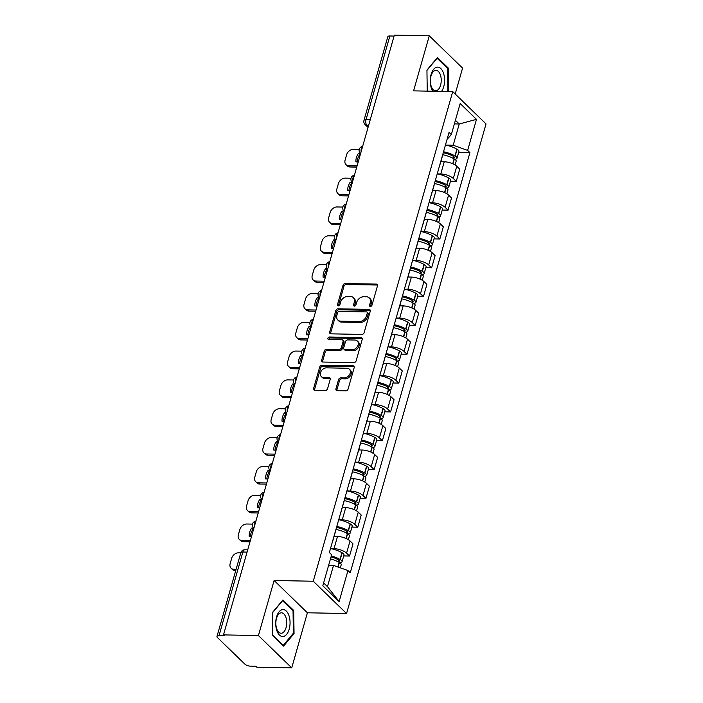 <?xml version="1.0" encoding="UTF-8"?>
<svg xmlns="http://www.w3.org/2000/svg" width="703" height="703" viewBox="0 0 703 703"><rect width="100%" height="100%" fill="white"/><g stroke="black" fill="none" stroke-linecap="round" stroke-linejoin="round"><path stroke-width="1.05" d="M370.402 306.464A1.424 1.081 -45.9 0 0 371.966 305.216L377.458 285.945A2.039 1.547 -45.9 0 0 377.151 284.451A2.039 1.547 -45.9 0 0 376.246 284.1L345.235 283.511A2.039 1.547 -45.9 0 0 342.994 285.295L337.502 304.566A1.424 1.081 -45.9 0 0 339.918 304.61L340.621 302.114A6.512 4.939 -45.9 0 1 347.792 296.42L350.375 296.464A6.512 4.939 -45.9 0 1 353.257 297.597A6.512 4.939 -45.9 0 1 354.242 302.378L353.53 304.865A1.424 1.081 -45.9 0 0 355.938 304.909L356.649 302.422A6.512 4.939 -45.9 0 1 363.82 296.719L366.404 296.771A6.512 4.939 -45.9 0 1 369.286 297.896A6.512 4.939 -45.9 0 1 370.261 302.677L369.558 305.172A1.424 1.081 -45.9 0 0 370.402 306.464M335.937 388.821A2.039 1.547 -45.9 0 0 336.245 390.314A2.039 1.547 -45.9 0 0 337.141 390.666L345.85 390.833A2.039 1.547 -45.9 0 0 348.09 389.049L354.18 367.651A2.039 1.547 -45.9 0 0 353.873 366.158A2.039 1.547 -45.9 0 0 352.976 365.806L321.956 365.217A2.039 1.547 -45.9 0 0 319.716 366.992L313.626 388.399A2.039 1.547 -45.9 0 0 313.925 389.893A2.039 1.547 -45.9 0 0 314.83 390.244L325.34 390.437A2.039 1.547 -45.9 0 0 327.58 388.662L330.19 379.506A2.039 1.547 -45.9 0 0 329.883 378.012A2.039 1.547 -45.9 0 0 328.986 377.66L323.767 377.555A5.448 4.13 -45.9 0 1 321.359 376.615A5.448 4.13 -45.9 0 1 321.174 371.149A5.448 4.13 -45.9 0 1 326.535 367.854L346.957 368.24A5.448 4.13 -45.9 0 1 349.365 369.18A5.448 4.13 -45.9 0 1 349.549 374.646A5.448 4.13 -45.9 0 1 344.189 377.942L340.788 377.88A2.039 1.547 -45.9 0 0 338.547 379.664L335.937 388.821L336.913 389.761A2.039 1.547 -45.9 0 0 336.869 390.64M313.257 581.232L274.108 580.493L258.423 635.556L223.492 634.888L394.33 35.15L429.269 35.809L413.584 90.872L452.732 91.61L313.257 581.232L346.561 613.534L486.028 123.913L452.732 91.61M361.913 334.426A2.039 1.547 -45.9 0 0 364.154 332.642L370.253 311.244A2.039 1.547 -45.9 0 0 369.945 309.751A2.039 1.547 -45.9 0 0 369.04 309.399L338.029 308.81A2.039 1.547 -45.9 0 0 335.788 310.594L329.689 331.992A2.039 1.547 -45.9 0 0 329.997 333.486A2.039 1.547 -45.9 0 0 330.893 333.837L361.913 334.426M362.212 339.444L356.122 360.85A2.039 1.547 -45.9 0 1 353.881 362.625L322.862 362.045A2.039 1.547 -45.9 0 1 321.965 361.694A2.039 1.547 -45.9 0 1 321.658 360.2L324.268 351.034A2.039 1.547 -45.9 0 1 326.508 349.259L339.083 349.496A2.039 1.547 -45.9 0 0 341.324 347.713L343.055 341.64A2.039 1.547 -45.9 0 0 342.748 340.147A2.039 1.547 -45.9 0 0 341.851 339.795L328.749 339.54A1.424 1.081 -45.9 0 1 329.479 337.001L361.008 337.598A2.039 1.547 -45.9 0 1 361.913 337.95A2.039 1.547 -45.9 0 1 362.212 339.444M258.423 635.556L291.727 667.85L256.788 667.191L255.813 666.251L250.373 666.145A4.148 1.564 -164.1 0 1 244.925 664.194L217.447 637.551A4.148 1.564 -164.1 0 1 216.972 636.479L240.813 552.778A4.148 1.564 15.9 0 1 242.86 552.031L219.02 635.732A4.148 1.564 -164.1 0 0 216.972 636.479M455.192 94L462.565 68.112L429.269 35.809M291.727 667.85L307.404 612.788L346.561 613.534M223.492 634.888L224.459 635.828L219.02 635.732M370.226 119.765L366.017 119.686A4.148 1.564 15.9 0 0 363.969 120.433L387.81 36.732A4.148 1.564 15.9 0 1 389.857 35.985L366.017 119.686A4.148 2.206 91.1 0 0 366.904 125.266L368.284 126.602M394.067 36.073L389.857 35.985M439.507 165.89A9.543 3.594 15.9 0 1 439.454 166.426L442.934 154.229A9.543 3.594 -164.1 0 0 442.978 153.693M437.609 173.922L440.763 173.984A9.543 3.594 15.9 0 1 453.312 178.465L456.783 166.268A9.543 3.594 -164.1 0 0 444.243 161.787L440.799 161.725M456.783 166.268L459.744 169.142L456.273 181.339L450.456 181.225M439.454 166.426A9.543 3.594 15.9 0 1 439.217 166.91M453.312 178.465L456.273 181.339M431.291 194.713A9.543 3.594 15.9 0 1 431.247 195.249L434.718 183.052A9.543 3.594 -164.1 0 0 434.77 182.516M442.24 210.048L448.057 210.162L451.537 197.965L448.576 195.091A9.543 3.594 -164.1 0 0 436.027 190.61L432.591 190.548M431.247 195.249A9.543 3.594 15.9 0 1 431.001 195.733M429.401 202.745L432.556 202.807A9.543 3.594 15.9 0 1 445.096 207.288L448.057 210.162M423.083 223.536A9.543 3.594 15.9 0 1 423.039 224.072L426.51 211.875A9.543 3.594 -164.1 0 0 426.554 211.339M434.032 238.871L439.85 238.985L443.321 226.788L440.359 223.914A9.543 3.594 -164.1 0 0 427.819 219.433L424.375 219.371M423.039 224.072A9.543 3.594 15.9 0 1 422.793 224.556M421.194 231.568L424.348 231.63A9.543 3.594 15.9 0 1 436.888 236.111L439.85 238.985M414.875 252.359A9.543 3.594 15.9 0 1 414.823 252.895L418.303 240.698A9.543 3.594 -164.1 0 0 418.347 240.162M425.825 267.694L431.642 267.808L435.113 255.611L432.152 252.737A9.543 3.594 -164.1 0 0 419.612 248.256L416.167 248.194M414.823 252.895A9.543 3.594 15.9 0 1 414.585 253.379M412.977 260.391L416.132 260.453A9.543 3.594 15.9 0 1 428.681 264.934L431.642 267.808M406.659 281.182A9.543 3.594 15.9 0 1 406.615 281.718L410.086 269.521A9.543 3.594 -164.1 0 0 410.139 268.985M417.608 296.517L423.426 296.631L426.906 284.434L423.944 281.56A9.543 3.594 -164.1 0 0 411.396 277.079L407.96 277.017M406.615 281.718A9.543 3.594 15.9 0 1 406.369 282.202M404.77 289.214L407.925 289.276A9.543 3.594 15.9 0 1 420.464 293.757L423.426 296.631M398.452 310.005A9.543 3.594 15.9 0 1 398.408 310.541L401.879 298.344A9.543 3.594 -164.1 0 0 401.923 297.808M409.401 325.34L415.218 325.454L418.689 313.257L415.728 310.383A9.543 3.594 -164.1 0 0 403.188 305.902L399.743 305.84M398.408 310.541A9.543 3.594 15.9 0 1 398.162 311.025M396.562 318.037L399.717 318.099A9.543 3.594 15.9 0 1 412.257 322.58L415.218 325.454M390.244 338.828A9.543 3.594 15.9 0 1 390.191 339.364L393.671 327.167A9.543 3.594 -164.1 0 0 393.715 326.631M401.193 354.163L407.011 354.277L410.482 342.08L407.52 339.206A9.543 3.594 -164.1 0 0 394.981 334.725L391.536 334.663M390.191 339.364A9.543 3.594 15.9 0 1 389.954 339.848M388.346 346.86L391.501 346.922A9.543 3.594 15.9 0 1 404.049 351.403L407.011 354.277M382.028 367.651A9.543 3.594 15.9 0 1 381.984 368.187L385.455 355.99A9.543 3.594 -164.1 0 0 385.508 355.454M392.977 382.986L398.794 383.1L402.274 370.903L399.313 368.029A9.543 3.594 -164.1 0 0 386.764 363.548L383.328 363.486M381.984 368.187A9.543 3.594 15.9 0 1 381.738 368.671M380.138 375.683L383.293 375.745A9.543 3.594 15.9 0 1 395.833 380.226L398.794 383.1M373.82 396.474A9.543 3.594 15.9 0 1 373.776 397.01L377.247 384.813A9.543 3.594 -164.1 0 0 377.291 384.277M384.769 411.809L390.587 411.923L394.058 399.726L391.096 396.852A9.543 3.594 -164.1 0 0 378.557 392.371L375.112 392.309M373.776 397.01A9.543 3.594 15.9 0 1 373.53 397.494M371.931 404.506L375.086 404.568A9.543 3.594 15.9 0 1 387.625 409.049L390.587 411.923M365.613 425.297A9.543 3.594 15.9 0 1 365.56 425.833L369.04 413.636A9.543 3.594 -164.1 0 0 369.084 413.1M376.562 440.632L382.379 440.746L385.85 428.549L382.889 425.675A9.543 3.594 -164.1 0 0 370.349 421.194L366.904 421.132M365.56 425.833A9.543 3.594 15.9 0 1 365.323 426.317M363.715 433.329L366.869 433.391A9.543 3.594 15.9 0 1 379.418 437.872L382.379 440.746M357.396 454.12A9.543 3.594 15.9 0 1 357.352 454.656L360.824 442.459A9.543 3.594 -164.1 0 0 360.876 441.923M368.346 469.455L374.163 469.569L377.643 457.372L374.681 454.498A9.543 3.594 -164.1 0 0 362.133 450.017L358.697 449.955M357.352 454.656A9.543 3.594 15.9 0 1 357.106 455.14M355.507 462.152L358.662 462.214A9.543 3.594 15.9 0 1 371.202 466.695L374.163 469.569M349.189 482.943A9.543 3.594 15.9 0 1 349.145 483.479L352.616 471.282A9.543 3.594 -164.1 0 0 352.66 470.746M360.138 498.278L365.955 498.392L369.426 486.195L366.465 483.321A9.543 3.594 -164.1 0 0 353.925 478.84L350.481 478.778M349.145 483.479A9.543 3.594 15.9 0 1 348.899 483.963M347.3 490.975L350.454 491.037A9.543 3.594 15.9 0 1 362.994 495.518L365.955 498.392M340.981 511.766A9.543 3.594 15.9 0 1 340.929 512.302L344.408 500.105A9.543 3.594 -164.1 0 0 344.452 499.569M351.931 527.101L357.748 527.215L361.219 515.018L358.258 512.144A9.543 3.594 -164.1 0 0 345.718 507.663L342.273 507.601M340.929 512.302A9.543 3.594 15.9 0 1 340.691 512.786M339.083 519.798L342.238 519.86A9.543 3.594 15.9 0 1 354.787 524.341L357.748 527.215M332.765 540.589A9.543 3.594 15.9 0 1 332.721 541.125L336.192 528.928A9.543 3.594 -164.1 0 0 336.245 528.392M343.714 555.924L349.532 556.038L353.011 543.841L350.05 540.967A9.543 3.594 -164.1 0 0 337.502 536.486L334.066 536.424M332.721 541.125A9.543 3.594 15.9 0 1 332.475 541.609M330.876 548.621L334.03 548.683A9.543 3.594 15.9 0 1 346.57 553.164L349.532 556.038M323.617 582.919L327.457 586.636L333.512 565.388L347.959 570.555L339.118 601.592L322.809 585.775L331.649 554.737L329.364 552.523L449.05 132.375L451.335 134.589L447.046 139.396M445.825 145.099L453.189 145.24L459.244 123.992L455.412 120.275M454.375 123.895L459.244 123.992L476.485 119.361L467.644 150.407L453.189 145.24M451.335 134.589L460.175 103.543L476.485 119.361M347.959 570.555L350.235 572.769L469.92 152.621L467.644 150.407M448.215 91.522L448.242 68.015L437.424 57.523L426.941 70.107L427.239 91.126M274.108 580.493L307.404 612.788M283.564 646.136L294.047 633.552L293.722 610.476L282.905 599.984L272.413 612.568L272.746 635.644L283.564 646.136M333.512 565.388L328.644 565.3M458.664 152.402L469.92 152.621M327.457 586.636L339.118 601.592M447.626 91.074L448.576 91.091M447.152 67.998L448.242 68.015M293.098 633.535L294.047 633.552M292.624 610.459L293.722 610.476M370.472 306.464A1.424 1.081 -45.9 0 1 370.525 306.113L371.237 303.617A6.512 4.939 -45.9 0 0 370.261 298.837L369.286 297.896M353.257 297.597L354.233 298.538A6.512 4.939 -45.9 0 1 355.208 303.318L354.497 305.805A1.424 1.081 -45.9 0 0 354.444 306.156M377.493 285.075A2.039 1.547 -45.9 0 0 377.221 285.04L346.201 284.46A2.039 1.547 -45.9 0 0 343.96 286.235L338.477 305.506A1.424 1.081 -45.9 0 0 338.424 305.858M370.288 310.375A2.039 1.547 -45.9 0 0 370.015 310.339L338.995 309.759A2.039 1.547 -45.9 0 0 336.755 311.534L330.656 332.932A2.039 1.547 -45.9 0 0 330.621 333.811M367.265 313.195A1.424 1.081 -45.9 0 0 366.421 311.904L339.197 311.385A1.424 1.081 -45.9 0 0 337.633 312.633L336.878 315.26A6.512 4.939 -45.9 0 0 337.862 320.05A6.512 4.939 -45.9 0 0 340.744 321.174L359.356 321.526A6.512 4.939 -45.9 0 0 366.518 315.823L367.265 313.195L368.24 314.136A1.424 1.081 -45.9 0 0 368.029 313.09L367.054 312.15M337.862 320.05L338.828 320.99A6.512 4.939 -45.9 0 0 341.711 322.115L340.744 321.174M368.24 314.136L367.493 316.763A6.512 4.939 -45.9 0 1 360.323 322.466L341.711 322.115M342.748 340.147L343.723 341.087A2.039 1.547 -45.9 0 1 344.022 342.581L342.291 348.653A2.039 1.547 -45.9 0 1 340.059 350.437L327.475 350.199A2.039 1.547 -45.9 0 0 325.234 351.975L322.624 361.14A2.039 1.547 -45.9 0 0 322.589 362.01M362.256 338.574A2.039 1.547 -45.9 0 0 361.983 338.538L330.445 337.95A1.424 1.081 -45.9 0 0 328.828 339.549M352.141 349.743A5.448 4.13 -45.9 0 0 357.493 346.447A5.448 4.13 -45.9 0 0 357.309 340.981A5.448 4.13 -45.9 0 0 354.901 340.041L347.704 339.901A2.039 1.547 -45.9 0 0 345.463 341.684L343.732 347.757A2.039 1.547 -45.9 0 0 344.039 349.25A2.039 1.547 -45.9 0 0 344.945 349.602L352.141 349.743L353.108 350.683A5.448 4.13 -45.9 0 0 358.46 347.387A5.448 4.13 -45.9 0 0 358.284 341.922L357.309 340.981M344.039 349.25L345.015 350.191A2.039 1.547 -45.9 0 0 345.911 350.542L344.945 349.602M353.108 350.683L345.911 350.542M349.365 369.18L350.331 370.121A5.448 4.13 -45.9 0 1 350.516 375.587A5.448 4.13 -45.9 0 1 345.164 378.882L341.755 378.82A2.039 1.547 -45.9 0 0 339.514 380.604L336.913 389.761M321.359 376.615L322.334 377.555A5.448 4.13 -45.9 0 0 324.742 378.495L323.767 377.555M330.225 378.627A2.039 1.547 -45.9 0 0 329.953 378.601L324.742 378.495M354.215 366.773A2.039 1.547 -45.9 0 0 353.943 366.746L322.932 366.158A2.039 1.547 -45.9 0 0 320.691 367.941L314.593 389.339A2.039 1.547 -45.9 0 0 314.557 390.218M443.241 152.771A13.067 4.921 15.9 0 1 453.303 156.303L453.532 156.435A2.54 0.958 15.9 0 1 454.402 157.516A2.54 0.958 15.9 0 1 453.154 157.973L452.433 157.964M442.785 154.739A15.765 5.94 15.9 0 1 454.12 158.852L454.349 158.983A5.237 1.977 15.9 0 1 456.159 161.207L455.087 164.977M454.7 159.194A5.237 1.977 -164.1 0 0 456.994 158.254A5.237 1.977 -164.1 0 0 455.192 156.031L454.964 155.899A15.765 5.94 -164.1 0 0 443.523 151.769M445.447 145.02A15.765 5.94 15.9 0 1 456.888 149.159L457.108 149.282A5.237 1.977 15.9 0 1 458.918 151.514L456.994 158.254M356.746 167.103L350.041 166.98A6.222 4.719 134.1 0 1 347.291 165.899L346.034 164.678A6.222 4.719 134.1 0 1 345.094 160.108L346.623 154.748A6.222 4.719 -45.9 0 1 353.468 149.308L359.242 149.414M357.177 161.918A12.856 9.745 134.1 0 1 359.637 154.616L360.296 154.634M440.869 161.488A15.765 5.94 15.9 0 1 442.073 161.743M357.08 165.908L348.785 165.75A6.222 4.719 134.1 0 1 346.034 164.678M360.586 153.623A4.148 3.146 134.1 0 1 360.367 153.439L358.381 153.395A12.856 9.745 134.1 0 0 355.955 161.892L358.214 161.936M358.381 153.395L359.637 154.616M441.546 91.399A13.48 7.171 91.1 0 0 444.217 76.012A13.48 7.171 91.1 0 0 437.213 67.128A13.48 7.171 91.1 0 0 430.614 76.557A13.48 7.171 91.1 0 0 432.855 91.232M435.658 70.37A10.211 5.431 91.1 0 0 430.368 80.775A10.211 5.431 91.1 0 0 435.614 90.766A10.211 5.431 91.1 0 0 435.948 90.749A10.211 5.431 91.1 0 0 441.238 80.344A10.211 5.431 91.1 0 0 436.001 70.353A10.211 5.431 91.1 0 0 435.658 70.37M426.941 70.405L437.09 58.235L447.565 68.402L447.89 90.757L447.266 91.504M282.685 609.598A13.48 7.171 91.1 0 0 275.708 623.763A13.48 7.171 91.1 0 0 283.072 636.514A13.48 7.171 91.1 0 0 290.058 622.348A13.48 7.171 91.1 0 0 282.685 609.598M281.138 612.831A10.211 5.431 91.1 0 0 275.848 623.245A10.211 5.431 91.1 0 0 281.086 633.227A10.211 5.431 91.1 0 0 281.428 633.218A10.211 5.431 91.1 0 0 286.719 622.814A10.211 5.431 91.1 0 0 281.472 612.823A10.211 5.431 91.1 0 0 281.138 612.831M272.421 612.867L282.562 600.696L293.046 610.863L293.362 633.218L283.204 645.416L272.738 635.266M435.025 181.594A13.067 4.921 15.9 0 1 445.096 185.126L445.315 185.258A2.54 0.958 15.9 0 1 446.194 186.339A2.54 0.958 15.9 0 1 444.937 186.796L444.226 186.787M434.577 183.562A15.765 5.94 15.9 0 1 445.913 187.675L446.133 187.806A5.237 1.977 15.9 0 1 447.943 190.03L446.871 193.8M446.493 188.017A5.237 1.977 -164.1 0 0 448.786 187.077A5.237 1.977 -164.1 0 0 446.976 184.854L446.757 184.722A15.765 5.94 -164.1 0 0 435.315 180.592M437.24 173.843A15.765 5.94 15.9 0 1 448.681 177.982L448.901 178.105A5.237 1.977 15.9 0 1 450.711 180.337L448.786 187.077M348.53 195.926L341.834 195.803A6.222 4.719 134.1 0 1 339.083 194.722L337.818 193.501A6.222 4.719 134.1 0 1 336.886 188.931L338.415 183.571A6.222 4.719 -45.9 0 1 345.261 178.131L351.034 178.237M348.969 190.741A12.856 9.745 134.1 0 1 351.43 183.439L352.08 183.457M432.653 190.311A15.765 5.94 15.9 0 1 433.865 190.566M348.873 194.731L340.577 194.573A6.222 4.719 134.1 0 1 337.818 193.501M352.37 182.446A4.148 3.146 134.1 0 1 352.159 182.262L350.173 182.218A12.856 9.745 134.1 0 0 347.748 190.715L350.006 190.759M350.173 182.218L351.43 183.439M426.818 210.417A13.067 4.921 15.9 0 1 436.888 213.949L437.108 214.081A2.54 0.958 15.9 0 1 437.987 215.162A2.54 0.958 15.9 0 1 436.73 215.619L436.018 215.61M426.361 212.385A15.765 5.94 15.9 0 1 437.705 216.498L437.925 216.629A5.237 1.977 15.9 0 1 439.735 218.853L438.663 222.623M438.277 216.84A5.237 1.977 -164.1 0 0 440.579 215.9A5.237 1.977 -164.1 0 0 438.769 213.677L438.549 213.545A15.765 5.94 -164.1 0 0 427.108 209.415M429.023 202.666A15.765 5.94 15.9 0 1 440.465 206.805L440.693 206.928A5.237 1.977 15.9 0 1 442.495 209.16L440.579 215.9M340.322 224.749L333.626 224.626A6.222 4.719 134.1 0 1 330.876 223.545L329.61 222.324A6.222 4.719 134.1 0 1 328.679 217.754L330.199 212.394A6.222 4.719 -45.9 0 1 337.045 206.954L342.827 207.06M340.762 219.564A12.856 9.745 134.1 0 1 343.222 212.262L343.872 212.28M424.445 219.134A15.765 5.94 15.9 0 1 425.649 219.389M340.665 223.554L332.361 223.396A6.222 4.719 134.1 0 1 329.61 222.324M344.162 211.269A4.148 3.146 134.1 0 1 343.952 211.085L341.957 211.041A12.856 9.745 134.1 0 0 339.54 219.538L341.79 219.582M341.957 211.041L343.222 212.262M418.61 239.24A13.067 4.921 15.9 0 1 428.672 242.781L428.9 242.904A2.54 0.958 15.9 0 1 429.77 243.985A2.54 0.958 15.9 0 1 428.522 244.442L427.802 244.433M418.153 241.208A15.765 5.94 15.9 0 1 429.489 245.321L429.718 245.452A5.237 1.977 15.9 0 1 431.528 247.676L430.456 251.446M430.069 245.663A5.237 1.977 -164.1 0 0 432.363 244.723A5.237 1.977 -164.1 0 0 430.561 242.5L430.333 242.368A15.765 5.94 -164.1 0 0 418.891 238.238M420.816 231.489A15.765 5.94 15.9 0 1 432.257 235.628L432.477 235.751A5.237 1.977 15.9 0 1 434.287 237.983L432.363 244.723M332.115 253.572L325.41 253.449A6.222 4.719 134.1 0 1 322.659 252.368L321.403 251.147A6.222 4.719 134.1 0 1 320.463 246.577L321.992 241.217A6.222 4.719 -45.9 0 1 328.837 235.777L334.61 235.883M332.545 248.387A12.856 9.745 134.1 0 1 335.006 241.085L335.665 241.103M416.238 247.957A15.765 5.94 15.9 0 1 417.441 248.212M332.449 252.377L324.153 252.219A6.222 4.719 134.1 0 1 321.403 251.147M335.955 240.092A4.148 3.146 134.1 0 1 335.735 239.908L333.749 239.864A12.856 9.745 134.1 0 0 331.324 248.361L333.582 248.405M333.749 239.864L335.006 241.085M410.394 268.063A13.067 4.921 15.9 0 1 420.464 271.604L420.684 271.727A2.54 0.958 15.9 0 1 421.563 272.808A2.54 0.958 15.9 0 1 420.306 273.265L419.594 273.256M409.946 270.04A15.765 5.94 15.9 0 1 421.282 274.144L421.501 274.275A5.237 1.977 15.9 0 1 423.311 276.499L422.239 280.269M421.862 274.486A5.237 1.977 -164.1 0 0 424.155 273.546A5.237 1.977 -164.1 0 0 422.345 271.323L422.125 271.191A15.765 5.94 -164.1 0 0 410.684 267.061M412.608 260.312A15.765 5.94 15.9 0 1 424.05 264.451L424.269 264.574A5.237 1.977 15.9 0 1 426.08 266.806L424.155 273.546M323.898 282.395L317.202 282.272A6.222 4.719 134.1 0 1 314.452 281.191L313.186 279.97A6.222 4.719 134.1 0 1 312.255 275.4L313.784 270.04A6.222 4.719 -45.9 0 1 320.63 264.6L326.403 264.706M324.338 277.21A12.856 9.745 134.1 0 1 326.798 269.908L327.449 269.926M408.021 276.78A15.765 5.94 15.9 0 1 409.234 277.035M324.241 281.2L315.946 281.042A6.222 4.719 134.1 0 1 313.186 279.97M327.739 268.915A4.148 3.146 134.1 0 1 327.528 268.731L325.542 268.687A12.856 9.745 134.1 0 0 323.116 277.184L325.375 277.228M325.542 268.687L326.798 269.908M402.186 296.886A13.067 4.921 15.9 0 1 412.257 300.427L412.476 300.55A2.54 0.958 15.9 0 1 413.355 301.631A2.54 0.958 15.9 0 1 412.099 302.088L411.387 302.079M401.729 298.863A15.765 5.94 15.9 0 1 413.074 302.967L413.294 303.098A5.237 1.977 15.9 0 1 415.104 305.322L414.032 309.092M413.645 303.309A5.237 1.977 -164.1 0 0 415.948 302.369A5.237 1.977 -164.1 0 0 414.137 300.146L413.918 300.014A15.765 5.94 -164.1 0 0 402.476 295.884M404.392 289.135A15.765 5.94 15.9 0 1 415.833 293.274L416.062 293.397A5.237 1.977 15.9 0 1 417.863 295.629L415.948 302.369M315.691 311.218L308.995 311.095A6.222 4.719 134.1 0 1 306.244 310.014L304.979 308.793A6.222 4.719 134.1 0 1 304.048 304.223L305.568 298.863A6.222 4.719 -45.9 0 1 312.413 293.423L318.195 293.529M316.13 306.033A12.856 9.745 134.1 0 1 318.591 298.731L319.241 298.749M399.814 305.603A15.765 5.94 15.9 0 1 401.018 305.858M316.034 310.023L307.729 309.865A6.222 4.719 134.1 0 1 304.979 308.793M319.311 297.545L317.325 297.51A12.856 9.745 134.1 0 0 314.909 306.007L317.158 306.051M317.325 297.51L318.591 298.731M393.979 325.709A13.067 4.921 15.9 0 1 404.04 329.25L404.269 329.373A2.54 0.958 15.9 0 1 405.139 330.454A2.54 0.958 15.9 0 1 403.891 330.911L403.171 330.902M393.522 327.686A15.765 5.94 15.9 0 1 404.858 331.79L405.086 331.921A5.237 1.977 15.9 0 1 406.896 334.145L405.824 337.915M405.438 332.132A5.237 1.977 -164.1 0 0 407.731 331.192A5.237 1.977 -164.1 0 0 405.93 328.969L405.701 328.837A15.765 5.94 -164.1 0 0 394.26 324.707M396.184 317.958A15.765 5.94 15.9 0 1 407.626 322.097L407.845 322.22A5.237 1.977 15.9 0 1 409.656 324.452L407.731 331.192M307.483 340.041L300.779 339.918A6.222 4.719 134.1 0 1 298.028 338.837L296.771 337.616A6.222 4.719 134.1 0 1 295.831 333.046L297.36 327.686A6.222 4.719 -45.9 0 1 304.206 322.246L309.979 322.352M307.914 334.856A12.856 9.745 134.1 0 1 310.375 327.554L311.034 327.572M391.606 334.426A15.765 5.94 15.9 0 1 392.81 334.681M307.817 338.846L299.522 338.688A6.222 4.719 134.1 0 1 296.771 337.616M311.324 326.561A4.148 3.146 134.1 0 1 311.104 326.377L309.118 326.333A12.856 9.745 134.1 0 0 306.693 334.83L308.951 334.874M309.118 326.333L310.375 327.554M385.762 354.532A13.067 4.921 15.9 0 1 395.833 358.073L396.053 358.196A2.54 0.958 15.9 0 1 396.931 359.277A2.54 0.958 15.9 0 1 395.675 359.734L394.963 359.725M385.314 356.509A15.765 5.94 15.9 0 1 396.65 360.613L396.87 360.744A5.237 1.977 15.9 0 1 398.68 362.968L397.608 366.738M397.23 360.955A5.237 1.977 -164.1 0 0 399.524 360.015A5.237 1.977 -164.1 0 0 397.713 357.792L397.494 357.66A15.765 5.94 -164.1 0 0 386.052 353.53M387.977 346.781A15.765 5.94 15.9 0 1 399.418 350.92L399.638 351.043A5.237 1.977 15.9 0 1 401.448 353.275L399.524 360.015M299.267 368.864L292.571 368.741A6.222 4.719 134.1 0 1 289.821 367.66L288.555 366.439A6.222 4.719 134.1 0 1 287.624 361.869L289.153 356.509A6.222 4.719 -45.9 0 1 295.998 351.069L301.772 351.175M299.706 363.679A12.856 9.745 134.1 0 1 302.167 356.377L302.817 356.395M383.39 363.249A15.765 5.94 15.9 0 1 384.594 363.504M299.61 367.669L291.314 367.511A6.222 4.719 134.1 0 1 288.555 366.439M303.107 355.384A4.148 3.146 134.1 0 1 302.896 355.2L300.91 355.156A12.856 9.745 134.1 0 0 298.485 363.653L300.743 363.697M300.91 355.156L302.167 356.377M377.555 383.355A13.067 4.921 15.9 0 1 387.625 386.896L387.845 387.019A2.54 0.958 15.9 0 1 388.724 388.1A2.54 0.958 15.9 0 1 387.467 388.557L386.755 388.548M377.098 385.332A15.765 5.94 15.9 0 1 388.443 389.436L388.662 389.567A5.237 1.977 15.9 0 1 390.473 391.791L389.4 395.561M389.014 389.778A5.237 1.977 -164.1 0 0 391.316 388.838A5.237 1.977 -164.1 0 0 389.506 386.615L389.286 386.483A15.765 5.94 -164.1 0 0 377.845 382.353M379.761 375.604A15.765 5.94 15.9 0 1 391.202 379.743L391.43 379.866A5.237 1.977 15.9 0 1 393.232 382.098L391.316 388.838M291.06 397.687L284.364 397.564A6.222 4.719 134.1 0 1 281.613 396.483L280.348 395.262A6.222 4.719 134.1 0 1 279.416 390.692L280.936 385.332A6.222 4.719 -45.9 0 1 287.782 379.892L293.564 379.998M291.499 392.502A12.856 9.745 134.1 0 1 293.959 385.2L294.61 385.218M375.182 392.072A15.765 5.94 15.9 0 1 376.386 392.327M291.402 396.492L283.098 396.334A6.222 4.719 134.1 0 1 280.348 395.262M294.9 384.207A4.148 3.146 134.1 0 1 294.689 384.023L292.694 383.979A12.856 9.745 134.1 0 0 290.277 392.476L292.527 392.52M292.694 383.979L293.959 385.2M369.347 412.178A13.067 4.921 15.9 0 1 379.409 415.719L379.638 415.842A2.54 0.958 15.9 0 1 380.508 416.923A2.54 0.958 15.9 0 1 379.26 417.38L378.539 417.371M368.89 414.155A15.765 5.94 15.9 0 1 380.226 418.259L380.455 418.39A5.237 1.977 15.9 0 1 382.265 420.614L381.193 424.384M380.806 418.601A5.237 1.977 -164.1 0 0 383.1 417.661A5.237 1.977 -164.1 0 0 381.298 415.438L381.07 415.306A15.765 5.94 -164.1 0 0 369.629 411.176M371.553 404.427A15.765 5.94 15.9 0 1 382.994 408.566L383.214 408.689A5.237 1.977 15.9 0 1 385.024 410.921L383.1 417.661M282.852 426.51L276.147 426.387A6.222 4.719 134.1 0 1 273.397 425.306L272.14 424.085A6.222 4.719 134.1 0 1 271.2 419.515L272.729 414.155A6.222 4.719 -45.9 0 1 279.574 408.715L285.348 408.821M283.283 421.325A12.856 9.745 134.1 0 1 285.743 414.023L286.402 414.041M366.975 420.895A15.765 5.94 15.9 0 1 368.179 421.15M283.186 425.315L274.891 425.157A6.222 4.719 134.1 0 1 272.14 424.085M286.692 413.03A4.148 3.146 134.1 0 1 286.473 412.846L284.487 412.802A12.856 9.745 134.1 0 0 282.061 421.299L284.32 421.343M284.487 412.802L285.743 414.023M361.131 441.001A13.067 4.921 15.9 0 1 371.202 444.542L371.421 444.665A2.54 0.958 15.9 0 1 372.3 445.746A2.54 0.958 15.9 0 1 371.043 446.203L370.332 446.194M360.683 442.978A15.765 5.94 15.9 0 1 372.019 447.09L372.239 447.213A5.237 1.977 15.9 0 1 374.049 449.445L372.977 453.207M372.599 447.424A5.237 1.977 -164.1 0 0 374.892 446.484A5.237 1.977 -164.1 0 0 373.082 444.261L372.862 444.129A15.765 5.94 -164.1 0 0 361.421 439.999M363.346 433.25A15.765 5.94 15.9 0 1 374.787 437.389L375.007 437.512A5.237 1.977 15.9 0 1 376.817 439.744L374.892 446.484M274.636 455.333L267.94 455.21A6.222 4.719 134.1 0 1 265.189 454.129L263.924 452.908A6.222 4.719 134.1 0 1 262.992 448.338L264.521 442.978A6.222 4.719 -45.9 0 1 271.367 437.538L277.14 437.644M275.075 450.148A12.856 9.745 134.1 0 1 277.536 442.846L278.186 442.864M358.758 449.718A15.765 5.94 15.9 0 1 359.962 449.973M274.978 454.138L266.683 453.98A6.222 4.719 134.1 0 1 263.924 452.908M278.476 441.853A4.148 3.146 134.1 0 1 278.265 441.669L276.279 441.625A12.856 9.745 134.1 0 0 273.854 450.122L276.112 450.166M276.279 441.625L277.536 442.846M352.924 469.824A13.067 4.921 15.9 0 1 362.994 473.365L363.214 473.488A2.54 0.958 15.9 0 1 364.092 474.569A2.54 0.958 15.9 0 1 362.836 475.026L362.124 475.017M352.467 471.801A15.765 5.94 15.9 0 1 363.811 475.913L364.031 476.036A5.237 1.977 15.9 0 1 365.841 478.268L364.769 482.03M364.382 476.247A5.237 1.977 -164.1 0 0 366.685 475.307A5.237 1.977 -164.1 0 0 364.875 473.084L364.655 472.952A15.765 5.94 -164.1 0 0 353.214 468.822M355.129 462.073A15.765 5.94 15.9 0 1 366.571 466.212L366.799 466.335A5.237 1.977 15.9 0 1 368.6 468.567L366.685 475.307M266.428 484.156L259.732 484.033A6.222 4.719 134.1 0 1 256.982 482.952L255.716 481.731A6.222 4.719 134.1 0 1 254.785 477.161L256.305 471.801A6.222 4.719 -45.9 0 1 263.15 466.361L268.933 466.467M266.868 478.971A12.856 9.745 134.1 0 1 269.328 471.669L269.978 471.687M350.551 478.541A15.765 5.94 15.9 0 1 351.755 478.796M266.771 482.961L258.467 482.803A6.222 4.719 134.1 0 1 255.716 481.731M270.268 470.676A4.148 3.146 134.1 0 1 270.057 470.492L268.063 470.448A12.856 9.745 134.1 0 0 265.646 478.945L267.896 478.989M268.063 470.448L269.328 471.669M344.716 498.647A13.067 4.921 15.9 0 1 354.778 502.188L354.997 502.311A2.54 0.958 15.9 0 1 355.876 503.392A2.54 0.958 15.9 0 1 354.628 503.849L353.908 503.84M344.259 500.624A15.765 5.94 15.9 0 1 355.595 504.736L355.823 504.859A5.237 1.977 15.9 0 1 357.634 507.091L356.562 510.853M356.175 505.07A5.237 1.977 -164.1 0 0 358.468 504.13A5.237 1.977 -164.1 0 0 356.667 501.907L356.439 501.775A15.765 5.94 -164.1 0 0 344.997 497.645M346.922 490.896A15.765 5.94 15.9 0 1 358.363 495.035L358.583 495.158A5.237 1.977 15.9 0 1 360.393 497.39L358.468 504.13M258.221 512.979L251.516 512.856A6.222 4.719 134.1 0 1 248.765 511.775L247.509 510.554A6.222 4.719 134.1 0 1 246.568 505.984L248.097 500.624A6.222 4.719 -45.9 0 1 254.943 495.184L260.716 495.29M258.651 507.794A12.856 9.745 134.1 0 1 261.112 500.492L261.771 500.51M342.343 507.364A15.765 5.94 15.9 0 1 343.547 507.619M258.555 511.784L250.259 511.626A6.222 4.719 134.1 0 1 247.509 510.554M262.061 499.499A4.148 3.146 134.1 0 1 261.841 499.315L259.855 499.271A12.856 9.745 134.1 0 0 257.43 507.768L259.688 507.812M259.855 499.271L261.112 500.492M336.5 527.47A13.067 4.921 15.9 0 1 346.57 531.011L346.79 531.134A2.54 0.958 15.9 0 1 347.669 532.215A2.54 0.958 15.9 0 1 346.412 532.672L345.7 532.663M336.052 529.447A15.765 5.94 15.9 0 1 347.387 533.559L347.607 533.682A5.237 1.977 15.9 0 1 349.417 535.914L348.345 539.676M347.967 533.893A5.237 1.977 -164.1 0 0 350.261 532.953A5.237 1.977 -164.1 0 0 348.451 530.73L348.231 530.598A15.765 5.94 -164.1 0 0 336.79 526.468M338.714 519.719A15.765 5.94 15.9 0 1 350.156 523.858L350.375 523.981A5.237 1.977 15.9 0 1 352.185 526.213L350.261 532.953M250.004 541.802L243.308 541.679A6.222 4.719 134.1 0 1 240.558 540.598L239.292 539.377A6.222 4.719 134.1 0 1 238.361 534.807L239.89 529.447A6.222 4.719 -45.9 0 1 246.735 524.007L252.509 524.113M250.444 536.617A12.856 9.745 134.1 0 1 252.904 529.315L253.555 529.333M334.127 536.187A15.765 5.94 15.9 0 1 335.331 536.442M250.347 540.607L242.052 540.449A6.222 4.719 134.1 0 1 239.292 539.377M253.845 528.322A4.148 3.146 134.1 0 1 253.634 528.138L251.648 528.094A12.856 9.745 134.1 0 0 249.222 536.591L251.481 536.635M251.648 528.094L252.904 529.315M331.034 556.899A13.067 4.921 15.9 0 1 338.363 559.834L338.582 559.957A2.54 0.958 15.9 0 1 339.461 561.038A2.54 0.958 15.9 0 1 338.205 561.495L337.493 561.486M330.472 558.876A15.765 5.94 15.9 0 1 339.18 562.382L339.4 562.505A5.237 1.977 15.9 0 1 341.21 564.737L340.331 567.831M339.751 562.716A5.237 1.977 -164.1 0 0 342.053 561.776A5.237 1.977 -164.1 0 0 340.243 559.553L340.024 559.421A15.765 5.94 -164.1 0 0 331.306 555.924M330.498 548.542A15.765 5.94 15.9 0 1 341.939 552.681L342.168 552.804A5.237 1.977 15.9 0 1 343.969 555.036L342.053 561.776M235.76 570.511L235.101 570.502A6.222 4.719 134.1 0 1 232.35 569.421L231.085 568.2A6.222 4.719 134.1 0 1 230.153 563.63L231.674 558.27A6.222 4.719 -45.9 0 1 238.519 552.83L240.786 552.874M236.103 569.316L233.835 569.272A6.222 4.719 134.1 0 1 231.085 568.2M368.653 125.301L366.904 125.266A4.148 3.146 -45.9 0 1 365.068 124.545L368.047 127.428M354.787 524.341L358.258 512.144M362.994 495.518L366.465 483.321M371.202 466.695L374.681 454.498M379.418 437.872L382.889 425.675M387.625 409.049L391.096 396.852M395.833 380.226L399.313 368.029M404.049 351.403L407.52 339.206M412.257 322.58L415.728 310.383M420.464 293.757L423.944 281.56M428.681 264.934L432.152 252.737M436.888 236.111L440.359 223.914M445.096 207.288L448.576 195.091M346.57 553.164L350.05 540.967M334.03 548.683L337.502 536.486M342.238 519.86L345.718 507.663M350.454 491.037L353.925 478.84M358.662 462.214L362.133 450.017M366.869 433.391L370.349 421.194M375.086 404.568L378.557 392.371M383.293 375.745L386.764 363.548M391.501 346.922L394.981 334.725M399.717 318.099L403.188 305.902M407.925 289.276L411.396 277.079M416.132 260.453L419.612 248.256M424.348 231.63L427.819 219.433M432.556 202.807L436.027 190.61M440.763 173.984L444.243 161.787M362.599 146.532A4.148 2.206 91.1 0 0 361.131 151.69M354.391 175.355A4.148 2.206 91.1 0 0 352.924 180.513M346.184 204.178A4.148 2.206 91.1 0 0 344.716 209.336M337.967 233.001A4.148 2.206 91.1 0 0 336.5 238.159M329.76 261.824A4.148 2.206 91.1 0 0 328.292 266.982M321.552 290.647A4.148 2.206 91.1 0 0 320.085 295.805M313.336 319.47A4.148 2.206 91.1 0 0 311.868 324.628M305.128 348.293A4.148 2.206 91.1 0 0 303.661 353.451M296.921 377.116A4.148 2.206 91.1 0 0 295.453 382.274M288.705 405.939A4.148 2.206 91.1 0 0 287.237 411.097M280.497 434.762A4.148 2.206 91.1 0 0 279.029 439.92M272.289 463.585A4.148 2.206 91.1 0 0 270.822 468.743M264.073 492.408A4.148 2.206 91.1 0 0 262.606 497.566M255.866 521.231A4.148 2.206 91.1 0 0 254.398 526.389M247.069 552.11L242.86 552.031A4.148 2.206 91.1 0 1 244.881 549.772A4.148 4.148 0 0 0 240.813 552.778M371.237 303.617L370.261 302.677M354.497 305.805L353.53 304.865M355.208 303.318L354.242 302.378M338.477 305.506L337.502 304.566M343.96 286.235L342.994 285.295M346.201 284.46L345.235 283.511M377.221 285.04L376.246 284.1M370.525 306.113L369.558 305.172M330.656 332.932L329.689 331.992M336.755 311.534L335.788 310.594M338.995 309.759L338.029 308.81M370.015 310.339L369.04 309.399M360.323 322.466L359.356 321.526M367.493 316.763L366.518 315.823M322.624 361.14L321.658 360.2M325.234 351.975L324.268 351.034M327.475 350.199L326.508 349.259M340.059 350.437L339.083 349.496M342.291 348.653L341.324 347.713M344.022 342.581L343.055 341.64M330.445 337.95L329.479 337.001M361.983 338.538L361.008 337.598M339.514 380.604L338.547 379.664M341.755 378.82L340.788 377.88M345.164 378.882L344.189 377.942M329.953 378.601L328.986 377.66M314.593 389.339L313.626 388.399M320.691 367.941L319.716 366.992M322.932 366.158L321.956 365.217M353.943 366.746L352.976 365.806M452.96 163.852L454.349 158.983M455.192 156.031L457.108 149.282M454.964 155.899L456.888 149.159M453.154 157.973L453.584 156.47M452.732 163.746L454.12 158.852M348.785 165.75L350.041 166.98M444.753 192.675L446.133 187.806M446.976 184.854L448.901 178.105M446.757 184.722L448.681 177.982M444.937 186.796L445.368 185.293M444.524 192.569L445.913 187.675M340.577 194.573L341.834 195.803M436.537 221.498L437.925 216.629M438.769 213.677L440.693 206.928M438.549 213.545L440.465 206.805M436.73 215.619L437.161 214.116M436.308 221.392L437.705 216.498M332.361 223.396L333.626 224.626M428.329 250.321L429.718 245.452M430.561 242.5L432.477 235.751M430.333 242.368L432.257 235.628M428.522 244.442L428.953 242.939M428.101 250.215L429.489 245.321M324.153 252.219L325.41 253.449M420.122 279.144L421.501 274.275M422.345 271.323L424.269 264.574M422.125 271.191L424.05 264.451M420.306 273.265L420.737 271.762M419.893 279.038L421.282 274.144M315.946 281.042L317.202 282.272M411.905 307.967L413.294 303.098M414.137 300.146L416.062 293.397M413.918 300.014L415.833 293.274M412.099 302.088L412.529 300.585M411.677 307.861L413.074 302.967M307.729 309.865L308.995 311.095M403.698 336.79L405.086 331.921M405.93 328.969L407.845 322.22M405.701 328.837L407.626 322.097M403.891 330.911L404.322 329.408M403.469 336.684L404.858 331.79M299.522 338.688L300.779 339.918M395.49 365.613L396.87 360.744M397.713 357.792L399.638 351.043M397.494 357.66L399.418 350.92M395.675 359.734L396.105 358.231M395.262 365.507L396.65 360.613M291.314 367.511L292.571 368.741M387.274 394.436L388.662 389.567M389.506 386.615L391.43 379.866M389.286 386.483L391.202 379.743M387.467 388.557L387.898 387.054M387.045 394.33L388.443 389.436M283.098 396.334L284.364 397.564M379.066 423.259L380.455 418.39M381.298 415.438L383.214 408.689M381.07 415.306L382.994 408.566M379.26 417.38L379.69 415.877M378.838 423.153L380.226 418.259M274.891 425.157L276.147 426.387M370.859 452.082L372.239 447.213M373.082 444.261L375.007 437.512M372.862 444.129L374.787 437.389M371.043 446.203L371.474 444.7M370.63 451.976L372.019 447.09M266.683 453.98L267.94 455.21M362.643 480.905L364.031 476.036M364.875 473.084L366.799 466.335M364.655 472.952L366.571 466.212M362.836 475.026L363.266 473.523M362.414 480.799L363.811 475.913M258.467 482.803L259.732 484.033M354.435 509.728L355.823 504.859M356.667 501.907L358.583 495.158M356.439 501.775L358.363 495.035M354.628 503.849L355.059 502.346M354.207 509.622L355.595 504.736M250.259 511.626L251.516 512.856M346.228 538.551L347.607 533.682M348.451 530.73L350.375 523.981M348.231 530.598L350.156 523.858M346.412 532.672L346.843 531.169M345.999 538.445L347.387 533.559M242.052 540.449L243.308 541.679M338.108 567.031L339.4 562.505M340.243 559.553L342.168 552.804M340.024 559.421L341.939 552.681M338.205 561.495L338.635 559.992M337.879 566.952L339.18 562.382M233.835 569.272L235.101 570.502M362.651 146.356A4.148 4.148 0 0 0 360.367 153.439L360.577 153.641M354.444 175.179A4.148 4.148 0 0 0 352.159 182.262L352.37 182.464M346.228 204.002A4.148 4.148 0 0 0 343.952 211.085L344.154 211.287M338.02 232.825A4.148 4.148 0 0 0 335.735 239.908L335.946 240.11M329.812 261.648A4.148 4.148 0 0 0 327.528 268.731L327.739 268.933M321.596 290.471A4.148 4.148 0 0 0 319.32 297.554M313.389 319.294A4.148 4.148 0 0 0 311.104 326.377L311.315 326.579M305.181 348.117A4.148 4.148 0 0 0 302.896 355.2L303.107 355.402M296.965 376.94A4.148 4.148 0 0 0 294.689 384.023L294.891 384.225M288.757 405.763A4.148 4.148 0 0 0 286.473 412.846L286.683 413.048M280.55 434.586A4.148 4.148 0 0 0 278.265 441.669L278.476 441.871M272.333 463.409A4.148 4.148 0 0 0 270.057 470.492L270.26 470.694M264.126 492.232A4.148 4.148 0 0 0 261.841 499.315L262.052 499.517M255.918 521.055A4.148 4.148 0 0 0 253.634 528.138L253.845 528.34M247.72 549.825L244.881 549.772M363.969 120.433A4.148 4.148 0 0 0 365.068 124.545"/></g></svg>
